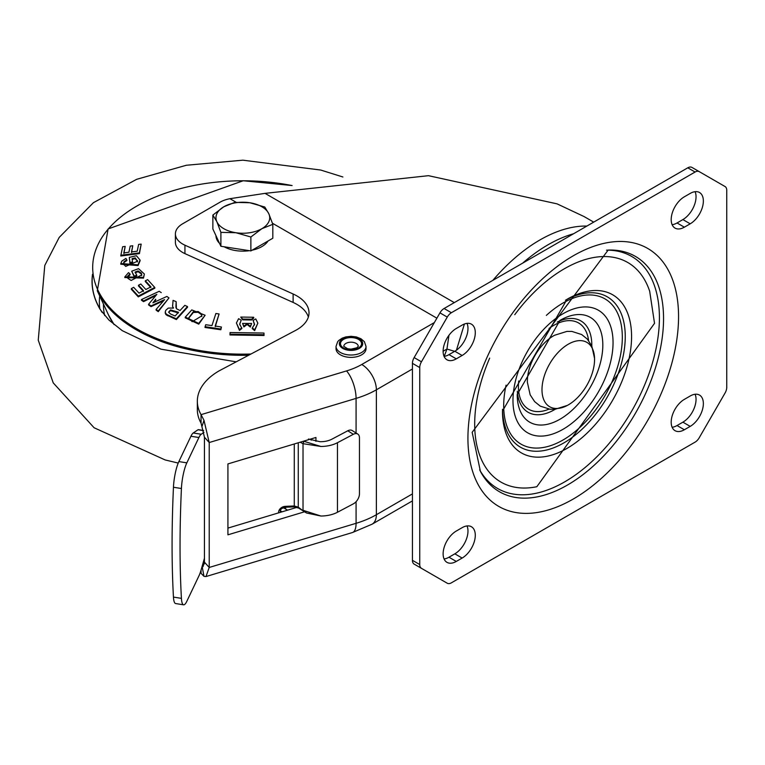 <?xml version="1.0" encoding="UTF-8"?>
<svg xmlns="http://www.w3.org/2000/svg" width="765" height="765" viewBox="0 0 765 765"><rect width="100%" height="100%" fill="white"/><g stroke="black" fill="none" stroke-linecap="round" stroke-linejoin="round"><path stroke-width="1.15" d="M475.295 332.689A18.609 10.739 120 0 0 471.441 324.169A18.609 10.739 120 0 0 462.137 325.096L456.284 328.472A18.609 10.739 120 0 0 444.13 344.872A18.609 10.739 120 0 0 446.98 359.78A18.609 10.739 120 0 0 456.284 358.852L462.137 355.476A18.609 10.739 120 0 0 475.295 332.689M467.033 323.356A18.609 10.739 -60 0 1 467.979 328.472A18.609 10.739 -60 0 1 454.831 351.259L448.978 354.635A18.609 10.739 -60 0 1 444.073 356.375M703.36 201.023A18.609 10.739 120 0 0 699.506 192.503A18.609 10.739 120 0 0 690.202 193.421L684.35 196.796A18.609 10.739 120 0 0 672.196 213.196A18.609 10.739 120 0 0 675.046 228.104A18.609 10.739 120 0 0 684.35 227.186L690.202 223.81A18.609 10.739 120 0 0 703.36 201.023M695.098 191.69A18.609 10.739 -60 0 1 696.045 196.796A18.609 10.739 -60 0 1 682.887 219.584L677.044 222.969A18.609 10.739 -60 0 1 672.139 224.7M475.295 535.27A18.609 10.739 120 0 0 471.441 526.75A18.609 10.739 120 0 0 462.137 527.668L456.284 531.044A18.609 10.739 120 0 0 444.13 547.444A18.609 10.739 120 0 0 446.98 562.352A18.609 10.739 120 0 0 456.284 561.433L462.137 558.058A18.609 10.739 120 0 0 475.295 535.27M467.033 525.938A18.609 10.739 -60 0 1 467.979 531.044A18.609 10.739 -60 0 1 454.831 553.831L448.978 557.216A18.609 10.739 -60 0 1 444.073 558.947M703.36 403.595A18.609 10.739 120 0 0 699.506 395.075A18.609 10.739 120 0 0 690.202 395.993L684.35 399.378A18.609 10.739 120 0 0 672.196 415.768A18.609 10.739 120 0 0 675.046 430.685A18.609 10.739 120 0 0 684.35 429.758L690.202 426.382A18.609 10.739 120 0 0 703.36 403.595M695.098 394.262A18.609 10.739 -60 0 1 696.045 399.378A18.609 10.739 -60 0 1 682.887 422.165L677.044 425.541A18.609 10.739 -60 0 1 672.139 427.272M439.952 579.009L447.267 583.236L439.952 579.009A8.272 4.772 120 0 0 439.98 579.029L447.267 583.236A8.272 4.772 -60 0 0 451.398 582.825L695.089 442.132A8.272 4.772 -60 0 0 699.22 437.762L725.038 393.057A8.272 4.772 -60 0 0 726.75 387.291L726.75 190.313A8.272 4.772 -60 0 0 725.038 186.526L699.22 171.618A8.272 4.772 -60 0 0 695.089 172.029L451.398 312.722A8.272 4.772 -60 0 0 447.267 317.093L439.952 312.866L414.142 357.58A8.272 4.772 120 0 0 412.431 363.337L412.431 560.324A8.272 4.772 120 0 0 414.142 564.111L421.448 568.328A8.272 4.772 -60 0 1 419.736 564.541L419.736 367.563A8.272 4.772 -60 0 1 421.448 361.797L447.267 317.093M699.22 171.618L691.914 167.401A8.272 4.772 120 0 0 687.783 167.812L444.092 308.505A8.272 4.772 120 0 0 439.952 312.866M447.267 583.236L421.448 568.328M573.549 233.755A144.728 83.557 120 0 0 548.103 244.743A144.728 83.557 120 0 0 522.648 263.15M283.069 507.683A21.047 12.154 180 0 1 283.394 507.826A21.047 12.154 180 0 1 285.661 509.06A15.3 8.836 0 0 0 287.697 510.131M200.411 572.153A74.434 42.974 -0 0 0 201.052 573.329L203.987 576.351L205.995 576.552L209.218 567.458L209.218 442.533L203.987 420.32L201.052 414.649A74.434 42.974 180 0 1 197.341 401.243A74.434 42.974 180 0 1 219.134 370.853L295.606 330.404A41.348 23.878 0 0 0 309.012 312.799A41.348 23.878 0 0 0 293.119 293.99L184.939 245.192A24.815 14.325 180 0 1 175.405 233.899A24.815 14.325 180 0 1 182.644 223.791L220.033 202.199A24.815 14.325 180 0 1 229.94 198.699L265.044 193.363L428.476 175.682L557.083 203.863L584.125 216.591L593.707 222.127M203.547 430.466L198.374 429.643A8.272 1.788 99 0 0 198.001 429.758L193.239 432.98L201.214 434.252A20.674 4.475 -81 0 0 198.91 437.513L186.842 462.854A20.674 4.475 -81 0 0 181.42 488.519L173.454 487.248A438.575 94.975 99 0 0 173.454 597.092A20.674 4.475 99 0 0 175.625 603.547L183.6 604.819A20.674 4.475 -81 0 1 181.42 598.354A438.575 94.975 -81 0 1 181.42 488.519M173.454 487.248A20.674 4.475 99 0 1 178.867 461.582L190.934 436.251A20.674 4.475 99 0 1 193.239 432.98M201.214 434.252L203.959 432.388M308.496 439.024L319.923 441.692A16.543 9.553 0 0 0 331.867 439.196L347.769 430.781L353.353 434.3A8.272 4.982 -57.8 0 1 357.762 434.051A8.272 4.982 -57.8 0 1 359.454 437.829L359.454 493.874A8.272 4.982 -57.8 0 1 353.353 503.848L337.451 512.263A24.815 14.325 0 0 1 320.927 516.031L306.564 513.009L303.026 510.293L320.927 516.031M357.762 434.051L352.177 430.532A8.272 4.982 122.2 0 0 347.769 430.781M353.353 434.3L337.451 442.715A24.815 14.325 180 0 1 320.927 446.473L303.533 441.195M303.695 511.288L298.264 507.157A2.066 1.119 123.4 0 0 298.599 508.046L293.846 506.879A2.066 0.574 -92.5 0 0 294.276 505.971L285.335 506.353A2.066 0.574 87.5 0 1 284.905 507.262L281.491 508.658L280.258 510.446L280.296 512.043A4.131 3.27 155.7 0 0 280.439 512.311M303.026 510.293L303.026 443.681L320.927 446.473M298.264 442.782L298.264 507.157L294.276 505.971L294.276 443.977M281.377 512.024L281.032 511.259A4.131 3.27 155.7 0 0 281.032 511.259L282.122 511.804M315.945 441.338L315.945 437.465L227.922 463.925L227.922 534.821L304.403 511.833M227.922 528.099L297.04 507.319M311.173 438.9L311.173 440.181M454.678 351.345L446.951 349.05L444.226 356.356M464.403 324.016L456.437 350.217M448.95 335.29L446.951 349.05L443.126 351.259M197.341 401.243L197.341 409.677A74.434 42.974 -0 0 0 201.052 423.093L204.446 437.236L204.446 562.16L203.021 566.655L202.084 566.492M175.405 233.899L175.405 242.342A24.815 14.325 0 0 0 184.939 253.626L293.119 302.433A41.348 23.878 180 0 1 308.362 317.026M201.052 423.093L201.052 414.649L346.535 370.92A62.022 35.812 180 0 0 361.749 364.484L434.357 322.562M201.052 573.329L201.052 570.116M204.446 558.192L201.214 569.571A20.674 4.475 -81 0 1 198.91 575.94L186.842 601.28A20.674 4.475 -81 0 1 183.6 604.819M568.271 344.202A37.179 21.468 120 0 0 541.993 389.213A37.179 21.468 120 0 0 567.372 405.412A37.179 21.468 120 0 0 568.271 404.915A37.179 21.468 120 0 0 594.548 358.345A37.179 21.468 120 0 0 568.271 344.202M567.372 405.412L555.036 409.275L550.045 409.256L540.233 406.119L534.611 401.587L530.164 394.826L527.381 382.328A37.179 21.468 -60 0 1 553.65 335.759A37.179 21.468 -60 0 1 554.558 335.261L566.894 331.408L571.885 331.417L581.696 334.554L587.319 339.086L591.766 345.847L594.548 358.345M336.036 346.363L336.036 348.725A14.994 8.654 180 0 0 340.425 354.845A14.994 8.654 0 0 0 356.767 356.72A14.994 8.654 0 0 0 366.014 348.725L366.014 346.363L364.408 341.716L360.937 338.732L356.261 336.916L351.02 336.313L345.837 336.906L342.204 338.159L338.809 340.425L337.709 341.63L336.036 346.363A14.994 8.654 0 0 0 340.425 352.483A14.994 8.654 0 0 0 356.767 354.358A14.994 8.654 0 0 0 366.014 346.363M92.517 274.252A150.81 87.067 0 0 0 100.291 309.643L109.003 320.114L122.276 330.671L160.994 349.184L236.184 361.835M102.204 312.493A150.715 87.019 180 0 1 99.861 308.716A150.715 87.019 180 0 1 92.565 274.587M187.463 306.536L187.568 307.205L176.371 319.579L166.101 314.759L165.25 311.91L165.756 313.554L167.363 314.807L176.352 318.804L187.463 306.536L184.814 305.359L180.024 310.542L176.399 308.687L176.141 301.649L173.062 300.377L172.584 306.43L173.521 308.027L168.3 308.085L165.862 310.188L165.25 311.91M172.584 306.43L173.062 300.377M176.141 301.649L175.95 307.607M263.973 333.052L264.03 335.5L229.969 334.965L230.064 332.536L230.045 334.2L263.954 334.726L263.973 333.052L230.064 332.536M236.442 323.021L239.455 330.404L241.922 328.472L239.713 324.178L241.224 320.2L239.875 323.452M251.666 323.471L250.318 327.057L247.124 324.484L243.882 326.951L242.591 323.404L243.882 326.177L247.124 323.7L250.308 326.272L251.666 323.471L242.591 323.404M257.815 323.174L254.659 330.633L252.23 328.625L252.335 327.927L254.659 329.849L257.853 323.165L255.778 318.928L253.119 320.372L254.544 324.293L252.335 327.927M254.468 324.771L253.119 320.372M253.674 317.255L253.779 317.944L251.675 319.99L242.696 319.856L240.745 317.073L242.715 319.082L251.656 319.215L253.674 317.255L240.745 317.073M221.41 327.009L220.846 329.763L205.01 327.468L205.096 326.722L220.789 328.998L221.41 327.009L215.175 326.043L219.086 313.975L215.873 313.507L211.962 325.584L205.718 324.733L205.096 326.722M219.086 313.975L215.261 326.703M205.125 315.247L191.766 309.921L185.302 317.102L198.728 323.404L205.125 315.247L198.757 324.159L185.226 317.8L185.293 317.102M155.706 299.947L153.765 302.405M168.989 297.92L158.25 311.651L156.108 310.131L156.108 309.433L158.25 310.953L168.989 297.92L166.875 296.447L152.904 302.835L155.706 299.249M163.528 300.119L163.528 300.817L151.049 306.622L148.601 304.958L148.601 304.26L151.049 305.924L164.58 299.612L156.108 309.433M155.601 295.663L143.581 301.63L141.458 300.253L141.458 299.555L143.581 300.932L156.835 294.372L148.601 304.26M161.252 292.632L159.225 291.293L141.458 299.555M125.192 246.397L122.649 246.77L120.88 255.242L139.354 252.88L141.181 244.121L138.637 244.398L137.203 251.226L131.475 251.905L132.756 245.747L130.213 246.081L128.922 252.23L123.815 252.938L125.192 246.397L123.901 253.578M132.756 245.747L131.551 252.546M141.181 244.121L139.421 253.607L120.793 255.998L120.88 255.242M124.102 262.395L124.045 261.687L126.818 259.861L126.913 260.559L124.102 262.395L123.471 264.614M137.48 260.54L137.404 261.248L135.223 258.647L132.182 259.354L132.106 258.637L135.262 257.901L137.509 261.219L125.709 266.402L123.394 263.935L124.045 261.687M132.546 261.907L132.632 262.625L129.916 263.265L129.295 257.384L129.983 262.51L132.546 261.907L132.173 259.278M140.119 260.712L138.044 265.57L120.755 264.212L120.832 263.504L137.987 264.862L140.043 260.033L136.419 255.72L129.295 257.384M127.803 276.758L127.736 276.06L129.993 273.918L130.098 274.606L127.592 277.628M141.659 275.486L141.324 273.956L138.111 271.69L135.195 272.761M136.734 275.199L136.83 275.907L134.219 276.882L131.695 271.193L134.277 276.117L136.734 275.199L135.099 272.053L138.13 270.944L141.391 273.239L141.764 274.884L131.15 280.459L127.851 278.326L127.736 276.06M144.356 274.061L143.514 278.116L124.819 277.561L124.896 276.844L143.447 277.408L144.394 274.061L138.551 268.668L131.695 271.193M143.466 291.379L138.436 285.909L138.532 285.211L143.571 290.69L139.029 293.129L133.665 287.315L131.408 288.558L138.312 296.093L154.76 287.439L147.616 279.636L145.34 280.784L150.944 286.865L145.847 289.495L140.808 284.016L138.532 285.211M150.848 287.544L145.245 281.472L145.34 280.784M154.76 287.439L154.865 288.137L138.274 296.877L131.303 289.256L131.408 288.558M201.797 316.232L201.491 314.692L198.192 312.283L193.335 312.493L188.659 318.23M178.388 312.952L170.557 310.666L168.826 312.101M264.03 335.5L263.954 334.726M229.969 334.965L230.045 334.2M241.224 320.2L238.604 318.68L236.404 323.012L239.455 329.619L241.817 327.774M239.455 330.404L239.455 329.619M243.882 326.951L243.882 326.177M247.124 324.484L247.124 323.7M250.318 327.057L250.308 326.272M254.659 330.633L254.659 329.849M242.696 319.856L242.715 319.082M251.675 319.99L251.656 319.215M220.846 329.763L220.789 328.998M201.558 313.975L201.855 315.84L192.216 321.683L188.572 318.106L193.306 311.757L198.221 311.537L201.558 313.975L201.491 314.692M193.335 312.493L193.306 311.757M166.101 314.759L166.168 314.013M165.68 314.281L165.756 313.554M165.211 313.191L165.288 312.474M172.842 308.257L172.919 307.53M172.584 305.656L172.661 304.958M176.055 304.881L175.988 304.202M176.371 319.579L176.352 318.804M168.09 315.964L168.137 315.218M167.306 315.553L167.363 314.807M170.557 310.666L170.538 309.921L178.494 312.235L175.137 315.993L170.518 313.985L168.596 312.197L170.538 309.921M138.274 296.877L138.312 296.093M129.993 273.918L128.52 272.627L124.877 276.844M134.219 276.882L134.277 276.117M138.111 271.69L138.13 270.944M141.324 273.956L141.391 273.239M126.818 259.861L125.909 258.417L121.817 261.104L120.813 263.504M129.916 263.265L129.983 262.51M135.223 258.647L135.262 257.901M139.421 253.607L139.354 252.88M143.581 301.63L143.581 300.932M147.253 299.765L147.253 299.067M150.925 297.939L150.925 297.25M151.049 306.622L151.049 305.924M162.859 301.133L162.859 300.435M158.25 311.651L158.25 310.953M268.066 240.985A26.88 15.52 180 0 1 252.115 250.193M249.38 250.681A26.88 15.52 180 0 1 235.888 250.614A26.88 15.52 180 0 1 224.145 246.77M219.555 243.366A26.88 15.52 180 0 1 215.969 235.639M272.818 224.327L272.818 238.24L250.872 250.91L220.894 246.273L212.861 228.965L212.861 215.051L216.878 221.745A26.88 15.52 180 0 1 223.839 206.76A26.88 15.52 180 0 1 249.801 202.744A26.88 15.52 180 0 1 268.802 213.712A26.88 15.52 180 0 1 261.85 228.706L272.818 224.327L268.802 213.712L264.786 207.019L249.801 202.744L234.807 202.381L223.839 206.76L212.861 215.051M235.888 232.723A26.88 15.52 180 0 1 216.878 221.745L220.894 232.359L235.888 232.723A26.88 15.52 0 0 0 261.85 228.706L250.872 236.997L235.888 232.723M220.894 246.273L220.894 232.359M250.872 250.91L250.872 236.997M549.002 409.132A49.83 28.764 -60 0 1 518.421 386.459A49.83 28.764 -60 0 1 518.718 380.98M549.06 328.434A49.83 28.764 -60 0 1 588.581 340.578M557.216 322.084A52.756 30.457 -60 0 1 591.814 345.072A52.756 30.457 -60 0 1 591.804 345.923M555.247 409.246A52.756 30.457 -60 0 1 517.312 391.221M517.207 394.501A60.531 34.951 120 0 0 560.018 419.21A60.531 34.951 120 0 0 602.82 345.072A60.531 34.951 120 0 0 560.009 320.363L517.207 394.501M613.052 342.624A70.772 40.861 120 0 0 563.011 313.736A70.772 40.861 120 0 0 512.971 400.411A70.772 40.861 120 0 0 563.011 429.299A70.772 40.861 120 0 0 613.052 342.624M546.353 315.4A83.892 48.434 -60 0 1 622.327 337.269A83.892 48.434 -60 0 1 563.011 440.009A83.892 48.434 -60 0 1 503.695 405.766A83.892 48.434 -60 0 1 506.076 385.149M565.459 300.234A86.808 50.117 -60 0 1 625.254 336.571A86.808 50.117 -60 0 1 564.666 442.428A86.808 50.117 -60 0 1 502.5 409.285M631.574 336.571A91.284 52.699 120 0 0 567.028 299.306L502.481 411.101A91.284 52.699 120 0 0 567.028 448.376A91.284 52.699 120 0 0 631.574 336.571M514.74 314.702A126.799 73.211 120 0 1 649.686 291.255L654.524 323.327L536.839 486.712A126.799 73.211 -60 0 1 474.692 424.059A126.799 73.211 120 0 1 489.667 358.125M606.521 250.155A133.999 77.361 -60 0 1 659.411 317.771A133.999 77.361 -60 0 1 586.153 466.621A133.999 77.361 -60 0 1 479.665 469.882M480.401 471.336A135.902 78.46 120 0 0 588.304 470.37A135.902 78.46 120 0 0 663.551 318.603A135.902 78.46 120 0 0 608.156 250.069L472.168 432.321L480.401 471.336M678.555 316.624A148.936 85.986 120 0 0 573.243 255.816A148.936 85.986 120 0 0 467.931 438.23A148.936 85.986 120 0 0 573.243 499.038A148.936 85.986 120 0 0 678.555 316.624M677.044 425.541L684.35 429.758M690.202 426.382L682.887 422.165M462.137 558.058L454.831 553.831M448.978 557.216L456.284 561.433M677.044 222.969L684.35 227.186M690.202 223.81L682.887 219.584M462.137 355.476L454.831 351.259M448.978 354.635L456.284 358.852M695.089 172.029L687.783 167.812M444.092 308.505L451.398 312.722M414.142 357.58L421.448 361.797M419.736 367.563L412.431 363.337M412.431 560.324L419.736 564.541M285.661 509.06L285.661 507.233M492.851 280.353A144.728 83.557 -60 0 1 539.87 239.99A144.728 83.557 -60 0 1 586.898 226.058M198.91 437.513L190.934 436.251M178.867 461.582L186.842 462.854M203.595 430.638L198.001 429.758M337.451 442.715L337.451 512.263M300.148 442.208L303.026 443.681L303.695 441.74M282.055 511.823A4.131 3.27 155.7 0 0 281.051 511.269A4.131 3.27 -24.3 0 1 280.162 510.829M285.335 506.353A6.206 4.896 155.7 0 0 278.603 512.856M412.431 368.988L376.37 389.806L376.37 514.721L412.431 493.903M361.749 364.484A20.674 11.934 60 0 1 376.37 389.806A82.697 47.746 180 0 1 356.079 398.393A20.674 7.793 -106.7 0 0 346.535 370.92M265.044 193.363L454.286 302.615M436.892 318.183L272.464 223.256M236.127 202.276L229.94 198.699M202.132 426.038L203.987 420.32M293.119 302.433L293.119 293.99M184.939 245.192L184.939 253.626M204.446 562.16L209.218 567.458L356.079 523.317A82.697 47.746 0 0 0 376.37 514.721A20.674 11.934 60 0 1 372.086 524.188L352.483 532.526A20.674 7.793 -106.7 0 0 356.079 523.317L356.079 501.697M356.079 432.99L356.079 398.393L209.218 442.533L204.446 437.236M204.351 563.901L202.677 564.398M202.132 566.521L203.987 576.351M173.454 597.092L181.42 598.354M345.914 343.409A7.239 4.179 180 0 1 353.793 342.51A7.239 4.179 180 0 1 358.259 346.363L356.825 347.807L351.02 349.146L347.673 348.754L343.791 346.363A7.239 4.179 180 0 1 345.914 343.409M343.571 339.364A10.547 6.091 180 0 1 358.479 339.364A10.547 6.091 180 0 1 358.479 347.97A10.547 6.091 180 0 1 343.571 347.97A10.547 6.091 180 0 1 343.571 339.364M359.292 338.895A11.685 6.742 0 0 0 342.768 338.895A11.685 6.742 0 0 0 342.768 348.429A11.685 6.742 0 0 0 359.292 348.429A11.685 6.742 0 0 0 359.292 338.895M99.718 296.007A143.485 82.84 0 0 0 99.833 308.678M104.709 315.61A139.393 80.478 180 0 1 103.457 304.097M248.644 355.247A150.648 86.971 180 0 1 118.613 317.532A150.648 86.971 180 0 1 97.298 290.776L108.496 314.979A139.058 80.287 0 0 0 114.128 324.647M292.02 185.56A150.15 86.684 0 0 0 123.461 214.889A150.15 86.684 0 0 0 119.015 316.5A150.15 86.684 0 0 0 250.939 354.032M198.192 312.283L198.221 311.537M198.757 324.159L198.728 323.404M166.703 315.161L166.76 314.415M175.979 306.459L175.902 305.771M143.514 278.116L143.447 277.408M138.044 265.57L137.987 264.862M306.564 513.009L298.599 508.046M280.191 510.695L280.678 510.905M293.846 506.879L284.905 507.262M352.483 532.526L206.053 576.533M412.431 500.903L372.086 524.188M342.892 176.983L320.678 170.031L242.888 160.181L186.392 165.25L136.686 179.306L93.407 202.687L59.211 237.399L44.781 265.426L38.25 340.157L53.234 382.882L94.105 427.759L165.192 459.956L178.216 463.064M99.861 308.716L99.593 308.219M114.1 324.628L108.496 314.979M292.106 185.541L243.203 180.75L108.114 228.936L97.298 290.776M239.732 324.178L239.799 324.876M254.525 324.293L254.449 324.982M201.845 315.83L201.769 316.528M188.601 318.097L188.678 318.795M141.649 275.601L141.716 274.884M140.11 260.712L140.043 260.043M137.423 261.926L137.49 261.219"/></g></svg>
